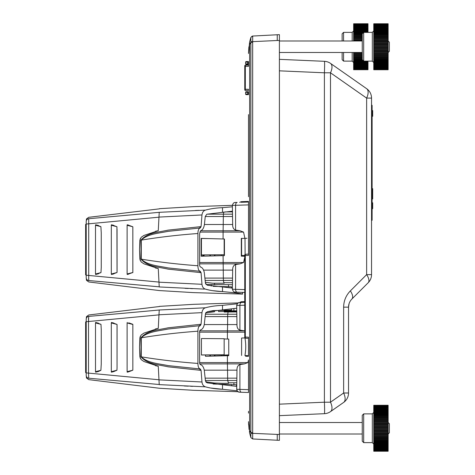 <?xml version="1.0" encoding="UTF-8"?>
<svg xmlns="http://www.w3.org/2000/svg" width="475" height="475" viewBox="0 0 475 475"><rect width="100%" height="100%" fill="white"/><g stroke="black" fill="none" stroke-linecap="round" stroke-linejoin="round"><path stroke-width="0.71" d="M221.962 383.283C212.248 382.903 212.242 382.903 221.95 383.283L224.2 383.307M372.109 116.28L372.685 116.28L372.685 115.882M372.109 116.09L372.685 116.09L372.685 114.849M372.109 115.104L372.685 115.104L372.109 115.087M372.109 115.009L372.685 115.009L372.685 110.586L372.109 110.586M351.904 299.018L368.167 282.762A11.501 11.501 0 0 0 371.539 274.627L371.539 98.105A11.501 11.501 0 0 0 366.635 88.683L330.493 63.377A11.501 5.724 125 0 1 330.493 72.8L366.635 98.105A11.501 5.724 -55 0 0 366.635 88.683A11.501 11.501 0 0 1 371.539 98.105L366.635 98.105L366.635 274.627A11.501 5.1 45 0 1 368.167 282.762A11.501 11.501 0 0 0 371.539 274.627L366.635 274.627L350.372 290.89A11.501 5.1 45 0 1 351.904 299.018C349.689 301.328 348.567 304.036 348.537 307.153L349.083 303.65M371.539 220.281L372.109 220.281L372.109 105.29L371.539 105.29L372.109 105.29M372.109 194.162L372.685 194.162L372.685 188.664L372.109 188.664M372.109 192.44L372.685 192.44M372.109 198.936L372.685 198.936L372.685 194.162M362.253 33.808L362.253 59.678L363.69 61.121L363.69 32.371L362.253 33.808M388.128 23.768L373.754 23.768M373.754 69.665L388.128 69.736L373.754 69.736L373.754 23.875L388.128 23.821M388.128 23.875L373.754 23.988M373.754 24.077L388.128 23.988M388.128 24.077L373.754 24.237M373.754 24.367L388.128 24.237M388.128 24.367L373.754 24.581M373.754 24.742L388.128 24.581M388.128 24.742L373.754 25.009M373.754 25.205L388.128 25.009M388.128 25.205L388.128 25.525L373.754 25.525M373.754 25.757L388.128 25.525M388.128 25.757L388.128 26.119L373.754 26.119M373.754 26.386L388.128 26.119M388.128 26.386L388.128 26.802L373.754 26.802M373.754 27.099L388.128 26.802M388.128 27.099L388.128 27.562L373.754 27.562M373.754 27.888L388.128 27.888L388.128 27.562M388.128 27.888L388.128 28.393L373.754 28.393M373.754 28.749L388.128 28.749L388.128 28.393M388.128 28.749L388.128 29.302L373.754 29.302M373.754 29.688L388.128 29.688L388.128 29.302M388.128 29.688L388.128 30.275L373.754 30.275M373.754 30.691L388.128 30.691L388.128 30.275M388.128 30.691L388.128 31.32L373.754 31.32M373.754 31.754L388.128 31.754L388.128 31.32M388.128 31.754L388.128 32.419L373.754 32.419M373.754 32.882L388.128 32.882L388.128 32.419M388.128 32.882L388.128 33.577L373.754 33.577M373.754 34.057L388.128 34.057L388.128 33.577M388.128 34.057L388.128 34.788L373.754 34.788M373.754 35.287L388.128 35.287L388.128 34.788M388.128 35.287L388.128 36.047L373.754 36.047M373.754 36.563L388.128 36.563L388.128 36.047M388.128 36.563L388.128 37.347L373.754 37.347M373.754 37.881L388.128 37.881L388.128 37.347M388.128 37.881L388.128 38.683L373.754 38.683M373.754 39.229L388.128 39.229L388.128 38.683M388.128 39.229L388.128 40.048L373.754 40.048M373.754 40.607L388.128 40.607L388.128 40.048M388.128 40.607L388.128 41.444L373.754 41.444M373.754 42.014L388.128 42.014L388.128 41.444M388.128 42.014L388.128 42.857L373.754 42.857M373.754 43.433L388.128 43.433L388.128 42.857M388.128 43.433L388.128 44.288L373.754 44.288M373.754 44.87L388.128 44.87L388.128 44.288M388.128 44.87L388.128 45.731L373.754 45.731M373.754 46.312L388.128 46.312L388.128 45.731M388.128 46.312L388.128 47.173L373.754 47.173M373.754 47.755L388.128 47.755L388.128 47.173M388.128 47.755L388.128 48.616L373.754 48.616M373.754 49.198L388.128 49.198L388.128 48.616M388.128 49.198L388.128 50.053L373.754 50.053M373.754 50.629L388.128 50.629L388.128 50.053M388.128 50.629L388.128 51.478L373.754 51.478M373.754 52.042L388.128 52.042L388.128 51.478M388.128 52.042L388.128 52.879L373.754 52.879M373.754 53.438L388.128 53.438L388.128 52.879M388.128 53.438L388.128 54.263L373.754 54.263L388.128 54.263L388.128 55.611L373.754 55.611M373.754 56.145L388.128 56.145L388.128 55.611M388.128 56.145L388.128 56.923L373.754 56.923M373.754 57.445L388.128 57.445L388.128 56.923M388.128 57.445L388.128 58.199L373.754 58.199M373.754 58.698L388.128 58.698L388.128 58.199M388.128 58.698L388.128 59.428L373.754 59.428M373.754 59.909L388.128 59.909L388.128 59.428M388.128 59.909L388.128 60.61L373.754 60.61M373.754 61.067L388.128 61.067L388.128 60.61M388.128 61.067L388.128 61.732L373.754 61.732M373.754 62.172L388.128 62.172L388.128 61.732M388.128 62.172L388.128 62.801L373.754 62.801M373.754 63.211L388.128 63.211L388.128 62.801M388.128 63.211L388.128 63.804L373.754 63.804L388.128 63.804L388.128 64.737L373.754 64.737M373.754 65.093L388.128 65.093L388.128 64.737M388.128 65.093L388.128 65.597L373.754 65.597M373.754 65.93L388.128 65.93L388.128 65.597M388.128 65.93L388.128 66.387L373.754 66.387M373.754 66.684L388.128 66.387M388.128 66.684L388.128 67.1L373.754 67.1M373.754 67.367L388.128 67.1M388.128 67.367L388.128 67.735L373.754 67.735M373.754 67.967L388.128 67.735M388.128 67.967L388.128 68.281L373.754 68.281M373.754 68.477L388.128 68.281M388.128 68.477L373.754 68.744M373.754 68.911L388.128 68.744M388.128 68.911L373.754 69.124M373.754 69.249L388.128 69.124M388.128 69.249L373.754 69.409M373.754 69.504L388.128 69.409M388.128 69.504L373.754 69.611M363.69 32.371L372.317 32.371L372.317 61.121L373.754 62.557M372.317 32.371L373.754 30.934M388.128 69.718L373.754 69.718M373.754 64.184L388.128 64.184M373.754 54.809L388.128 54.809M388.128 434.008L389.363 432.772L389.363 423.742L388.128 422.507M362.253 422.507L279.401 422.507M348.537 393.003L348.537 307.153L343.633 307.153L343.633 393.003L330.493 402.2A11.501 5.724 55 0 1 330.493 411.623L343.633 402.42A11.501 5.724 -125 0 0 343.633 393.003L348.537 393.003A11.501 11.501 0 0 1 343.633 402.42A11.501 11.501 0 0 0 348.537 393.003M349.416 302.753L349.814 301.886M279.401 415.655L324.401 413.689A11.501 11.501 0 0 0 330.493 411.623A11.501 11.501 0 0 1 324.401 413.689A11.501 0.499 -92.5 0 0 324.401 402.2L330.493 402.2L330.493 72.8L324.401 72.8L324.401 402.2L279.401 404.166M330.493 63.377A11.501 11.501 0 0 0 324.401 61.311A11.501 11.501 0 0 1 330.493 63.377M279.401 70.834L324.401 72.8A11.501 0.499 -87.5 0 0 324.401 61.311L279.401 59.345M372.109 208.662L372.685 208.662L372.685 202.789L372.109 202.789M372.109 205.414L372.685 205.414M372.109 202.914L372.685 202.914M372.109 188.486L372.685 188.777M372.109 189.828L372.685 189.828M372.109 208.78L372.685 208.662M372.109 116.167L372.685 116.167M232.382 211.898A10978.36 287.476 -0 0 0 225.061 211.921M248.496 204.084L248.496 202.029L241.152 202.285M244.097 255.497L243.812 256.239L244.762 256.262L241.312 256.173L241.312 238.438L244.916 238.343L243.544 232.091L240.095 230.773L235.594 230.09C233.54 229.33 232.566 227.466 232.661 224.503L232.382 205.366L235.594 205.301A2.874 1.639 -92 0 1 237.132 202.427L235.416 202.487M235.161 202.493L235.155 202.493C233.92 202.398 232.993 203.353 232.382 205.366C233.029 203.342 233.949 202.386 235.161 202.493M235.594 230.09L235.594 205.301L248.496 204.885L248.496 255.324M244.726 297.914L244.756 292.452L235.155 292.119L241.152 292.327M244.756 289.608L232.382 289.245C233.041 291.282 233.967 292.238 235.155 292.119M244.762 257.129L243.544 262.521L240.095 263.839L235.594 264.522C233.54 265.282 232.566 267.146 232.661 270.109L232.382 289.245M240.095 230.773L200.515 230.773L199.619 233.688L199.619 265.572L200.325 266.968C202.225 267.348 203.537 269.188 204.274 272.49L205.461 283.237L207.29 285.202L232.382 288.087M201.157 238.397L224.443 239.002L224.443 255.609L201.157 256.215L201.157 238.397L201.157 247.891M199.571 263.839L240.095 263.839M214.819 283.243L224.206 283.243L224.206 282.69A10978.36 287.476 -0 0 0 232.382 282.714M244.916 238.343L246.97 238.29M210.318 255.004L210.318 255.977L214.504 255.871L214.504 255.01M223.909 283.243L224.206 283.243M232.382 284.703L206.085 284.519M202.356 255.954L204.499 254.998A2.874 2.874 90 0 1 201.157 255.692M214.938 255.859L214.938 255.01M221.32 255.01L221.32 255.692M209.92 255.989L209.92 255.004M232.382 211.173L206.827 214.225L205.248 216.523L204.416 224.503C203.822 228.125 202.522 230.215 200.515 230.773M200.26 271.29L200.248 271.29C198.752 270.892 197.974 269.046 197.909 265.751C178.57 264.349 159.701 262.152 141.283 259.16L141.283 240.107C159.695 237.108 178.57 234.911 197.909 233.516C197.974 230.215 198.752 228.368 200.248 227.976L201.067 226.605L168.025 230.138C158.876 232.275 147.345 232.596 141.033 240.089L141.033 259.172C147.333 266.665 158.882 266.992 168.031 269.123L201.067 272.656L200.248 271.29M199.886 272.561L199.928 271.261L168.138 267.918C159.012 266.006 147.66 265.412 141.283 259.16L141.033 259.172M197.909 265.751L197.909 233.516M141.033 240.089L141.283 240.107C147.672 233.842 159.006 233.261 168.132 231.349L199.928 228L199.886 226.706M140.244 238.628L139.543 249.63L139.899 259.297L141.17 261.927L143.889 263.803L158.27 268.577L159.232 286.947L204.333 289.121M201.067 226.605L201.97 214.961C202.356 212.283 203.526 210.662 205.479 210.104L159.232 212.319C159.487 207.486 159.487 207.486 159.232 212.319L158.27 230.684L143.889 235.458L141.17 237.334L139.899 239.97L139.543 249.63L140.244 260.638M158.27 230.684L155.301 231.313M212.295 290.629L222.514 291.603C234.359 292.653 241.039 293.491 242.571 294.108C242.131 293.663 235.446 292.826 222.514 291.603C215.888 291.306 210.205 290.492 205.479 289.162C203.442 288.509 202.273 286.888 201.97 284.299L158.982 282.18M201.97 284.299L201.067 272.656M158.982 217.087L201.97 214.961M205.479 210.104C210.223 208.768 215.905 207.955 222.514 207.664L232.382 206.803M242.482 294.09L242.6 292.38M195.409 210.478L198.977 210.336M159.416 208.846L88.748 217.301M192.607 288.669L190.576 288.586M188.225 288.485L185.084 288.343M159.232 286.947C159.487 291.781 159.487 291.781 159.232 286.947M242.6 294.09L193.557 292.618L159.422 290.569L88.748 281.96L86.486 280.321L86.212 277.762C86.212 279.561 86.212 279.561 86.212 277.762A2.874 2.802 -0 0 0 88.712 280.541C88.76 282.441 88.76 282.441 88.712 280.541L88.712 218.72C88.76 216.82 88.76 216.82 88.712 218.72A2.874 2.802 180 0 0 86.212 221.498C86.212 219.699 86.212 219.699 86.212 221.498L86.212 224.052L86.212 221.498L86.212 224.052L158.977 217.182L158.899 218.625M205.479 289.162L209.974 290.237M205.616 283.807L205.461 283.237M158.787 278.493L158.977 282.079L86.212 275.215L86.212 277.762L86.212 224.052M159.208 286.455L159.232 286.936M231.467 287.975L231.497 286.817L213.15 286.336M155.301 267.947L158.27 268.577M88.712 218.72L159.232 212.337L159.208 212.729M159.172 213.423L159.131 214.201M127.252 274.497L127.11 273.974L132.846 272.496L127.252 274.497M111.488 274.497L111.304 273.98L117.04 272.513L111.488 274.497M100.896 226.64L95.505 225.275L95.718 224.764L100.896 226.64L101.252 232.815L101.258 267.407L100.973 272.603L95.718 274.497L95.499 273.986L100.973 272.603M101.252 232.815L101.258 267.407M111.417 224.764L116.939 226.723L111.31 225.281L111.417 224.764L113.834 225.382M116.939 226.723L117.04 272.513M117.052 229.217L117.076 271.647M132.834 226.765L127.116 225.287L127.252 224.764L132.834 226.765L132.852 272.626M95.505 225.275L95.499 273.986M111.31 225.281L111.304 273.98M132.846 227.109L132.846 272.496M127.116 225.287L127.11 273.974M86.212 254.232L85.637 254.517L85.637 267.17L85.927 254.232M86.212 231.806L85.637 232.097L85.637 244.744L85.927 231.806M85.637 224.331L85.637 236.983L85.637 224.331M85.637 243.307L85.637 255.954L85.637 243.307M85.637 274.93L85.637 262.283L85.637 274.93M88.712 280.541L159.226 286.817M239.477 302.557L241.276 301.714L244.756 301.595L244.756 292.927M244.726 292.707L244.726 296.008M244.726 298.662L244.726 293.348M244.726 295.937L244.726 296.685M244.756 292.837L244.726 299.167M248.496 337.167L245.32 337.084L245.32 255.497L244.762 255.497L244.762 337.084L245.32 337.084L245.32 338.23A0.576 0.576 0 0 1 244.762 337.66A0.576 0.576 0 0 0 245.32 338.23L248.496 338.313L248.496 355.656L244.928 355.561C246.014 349.683 246.014 343.805 244.928 337.921M244.762 337.084L244.762 337.66M244.762 255.497L244.762 254.921A0.576 0.576 0 0 1 245.32 254.345L245.32 255.497L248.496 255.413M248.496 254.03L245.32 254.345M244.762 296.287L244.762 269.183M244.762 327.596L244.756 296.287M245.326 65.229A0.576 0.576 0 0 0 244.762 65.805A0.576 0.576 0 0 1 245.326 65.229A0.576 0.576 0 0 0 244.762 65.805L244.762 89.817A0.576 0.576 0 0 0 245.326 90.393L248.496 90.446L245.326 90.393A0.576 0.576 0 0 1 244.762 89.817A0.576 0.576 0 0 0 245.326 90.393L245.326 65.229L248.496 65.016L248.496 66.304M245.326 90.393A0.576 0.576 0 0 1 244.762 89.817A0.576 0.576 0 0 0 245.326 90.393A0.576 0.576 0 0 1 244.762 89.817L244.762 89.241L244.762 89.817M244.762 82.205L244.762 71.274M244.756 302.373L239.465 302.563L244.756 302.373M244.762 330.861L239.905 330.161C237.85 329.401 236.877 327.536 236.977 324.567L236.692 305.431L244.756 305.211M239.465 392.184L248.496 392.498L248.496 389.654L236.692 389.31C237.251 391.287 238.171 392.243 239.465 392.184L239.732 392.196A2.874 2.713 92 0 1 238.319 391.715M248.496 389.654L248.496 359.937L247.855 362.585L244.405 363.903L239.905 364.586C237.85 365.346 236.877 367.211 236.977 370.173L236.692 389.31M244.405 330.838L199.684 330.838M210.318 355.045L210.318 356.155L214.504 356.048L214.504 355.051M199.714 363.903L244.405 363.903M222.591 383.307L228.517 383.307L228.517 382.755A10978.36 287.476 -0 0 0 236.692 382.785A10978.36 287.476 -0 0 1 233.908 382.773L233.908 384.744M245.623 356.238L245.623 355.579L245.623 356.238L248.496 356.315L245.623 356.238M205.467 354.95L224.158 355.057L224.152 338.948L228.754 339.073L228.754 355.674L205.467 356.286L205.467 354.95L201.442 355.027L201.442 338.538L224.152 338.711L224.152 354.772L201.442 354.944M201.442 338.538L224.152 338.711M224.206 311.44L218.571 311.6L224.206 311.463M236.419 386.353L236.419 384.744L231.491 384.744M221.32 355.057L221.32 355.87M227.08 355.057L227.08 355.716L227.074 355.057M218.571 311.6L218.571 310.472M209.92 356.167L209.92 355.045M229.823 310.804L229.823 310.175M214.938 356.036L214.938 355.051M141.033 337.772L141.033 356.856C147.345 364.349 158.882 364.669 168.025 366.807L199.886 370.245L199.928 368.944L168.132 365.602C159.012 363.684 147.672 363.102 141.283 356.844L141.283 337.784C147.672 331.526 159.012 330.944 168.132 329.027L199.928 325.684L199.886 324.383L168.025 327.821C158.876 329.959 147.345 330.273 141.033 337.772L141.283 337.784C159.701 334.792 178.57 332.595 197.909 331.2C197.974 327.898 198.752 326.052 200.248 325.654L201.067 324.288L199.886 324.383M141.033 356.856L141.283 356.844C159.701 359.836 178.576 362.033 197.909 363.428L197.909 331.2M158.982 314.771L201.97 312.645C202.356 309.967 203.526 308.346 205.479 307.782L159.232 309.997L158.27 328.367L143.889 333.141L141.17 335.017L139.899 337.648L139.543 347.314L139.899 356.98L141.17 359.611L143.889 361.487L158.27 366.261L159.232 384.625L205.479 386.846C203.442 386.187 202.273 384.566 201.97 381.983L201.067 370.34L200.248 368.974C198.752 368.57 197.974 366.724 197.909 363.428M140.244 336.306L139.543 347.314L140.244 358.322M207.177 311.778L205.461 313.714L204.274 324.455C203.597 327.685 202.285 329.525 200.331 329.977L199.619 331.372L199.619 363.256L200.331 364.652C202.225 365.032 203.537 366.866 204.274 370.173L205.461 380.914L207.29 382.88L206.085 382.203M199.886 370.245L201.067 370.34M237.114 390.812L222.514 389.28C215.888 388.983 210.205 388.176 205.479 386.846M207.29 382.88L236.692 386.395M205.479 307.782C210.223 306.452 215.905 305.639 222.514 305.348L237.203 303.804M236.692 308.233L207.29 311.742M159.232 384.625C159.487 389.458 159.487 389.458 159.232 384.625M237.993 391.709L193.557 390.302L159.422 388.253L88.748 379.644L86.486 378.005L86.212 375.446A2.874 2.802 -0 0 0 88.712 378.225L88.516 373.113L86.212 372.899L86.212 375.446C86.212 377.245 86.212 377.245 86.212 375.446C86.212 377.245 86.212 377.245 86.212 375.446M192.642 386.353L190.576 386.27M188.225 386.169L184.3 385.991M210.383 387.992L222.514 389.28L222.514 384.887M159.416 306.529L88.748 314.984L86.486 316.623L86.212 319.182C86.212 317.383 86.212 317.383 86.212 319.182L86.212 372.899L85.927 321.729L88.516 321.516L88.712 316.403C88.76 314.503 88.76 314.503 88.712 316.403A2.874 2.802 180 0 0 86.212 319.182L86.212 372.899M159.232 309.997C159.487 305.17 159.487 305.17 159.232 309.997M205.8 381.847L214.504 382.992L214.504 384.055M205.806 312.776L206.067 312.449M207.545 311.683L213.15 310.608L231.497 310.133L231.467 308.97M201.067 324.288L201.97 312.645M201.97 381.983L158.982 379.858M158.787 376.17L158.977 379.762L88.516 373.113L88.516 321.516L158.977 314.866L158.899 316.308M88.712 316.403L159.232 310.021L159.208 310.401M159.172 311.119L159.131 311.879M158.27 328.367L155.301 328.997M213.15 384.02L231.497 384.495L231.467 385.658M159.208 384.138L159.232 384.613M155.301 365.631L158.27 366.261M88.712 378.225C88.76 380.125 88.76 380.125 88.712 378.225L159.226 384.501M88.504 318.274L88.516 321.516M128.749 322.84L132.852 324.324L132.846 369.835L132.852 324.324M113.935 323.089L111.411 322.448L117.04 324.431L117.052 367.727L117.076 325.298M95.718 372.18L98.485 371.456L95.718 372.18M101.252 364.129L101.258 329.537L101.252 364.129L100.896 370.304L95.505 371.67L95.499 322.958L100.973 324.342L101.258 329.537M111.488 372.18L113.834 371.563L111.488 372.18M127.252 372.18L128.612 371.824L127.252 372.18M98.562 323.196L95.606 322.448L100.973 324.342M95.606 322.448L95.499 322.958M95.505 371.67L95.606 372.18M100.896 370.304L98.485 371.456M117.052 367.727L116.939 370.227L111.31 371.664L111.417 372.18M116.939 370.227L113.834 371.563M111.411 322.448L111.304 322.964L117.04 324.431M111.31 371.664L111.304 322.964M127.217 322.448L127.11 322.97L132.846 324.449M132.846 369.835L132.834 370.185L127.116 371.658L127.11 322.97M127.116 371.658L127.223 372.18M132.834 370.179L128.612 371.824M86.212 351.916L85.637 352.201L85.637 364.848L85.927 351.916M86.212 329.49L85.637 329.781L85.637 342.428L86.212 342.713M85.927 342.713L85.927 329.49M85.637 372.614L85.637 359.961L85.637 372.614M85.637 340.991L85.637 353.637L85.637 340.991M85.637 322.014L85.637 334.667L85.637 322.014M236.692 311.962A10978.36 287.476 -0 0 0 228.517 311.986L228.517 311.968A10978.36 287.476 -0 0 0 228.101 311.974L224.206 312.045L224.206 311.339L236.692 311.297M248.496 392.498L245.462 392.392M248.496 390.729L248.496 391.513M248.496 391.762L248.496 392.267M244.827 337.927L241.597 338.01L241.597 355.472M241.597 238.278L241.597 255.431L244.762 255.514M245.118 254.392L245.005 238.343M236.692 310.804L224.206 310.804L224.206 311.339M228.754 355.062L224.158 355.057L228.754 354.896M248.496 204.885L248.496 201.424L241.276 201.673L239.655 202.338M224.152 238.996L224.152 254.731L201.442 254.903L201.442 238.402M201.442 254.903L224.152 254.731M201.442 238.498L208.786 238.592M248.496 411.32L248.496 413.024M248.496 413.102L248.496 411.908M248.496 337.256L248.496 338.55M248.496 90.446L248.496 89.882M248.496 53.141L248.9 46.823M249.636 41.913L248.496 53.497L249.618 42.026M248.496 421.64L249.066 429.519M248.597 424.567L248.544 423.498M248.508 422.453L248.502 422.103M249.601 432.909A14.44 10.129 -10.5 0 0 249.607 432.927L249.601 432.909A14.44 10.129 -10.5 0 1 249.601 430.297L248.544 422.916M249.618 432.974L249.636 41.901M249.06 427.631L249.607 430.297M249.642 41.865L250.883 37.365A18.246 0.837 -2.6 0 0 250.877 37.394L250.877 41.729A18.78 18.762 7.6 0 0 250.877 42.322L250.877 432.678A18.751 18.727 171.8 0 0 250.877 433.271L250.877 437.606L252.67 438.953L279.401 440.355L279.401 34.645L252.664 36.047L277.246 34.758L277.246 40.5L279.401 40.5M250.877 437.606A18.246 0.837 -177.4 0 0 250.883 437.635L252.67 438.953L252.67 433.212A17.017 16.993 90 0 1 252.664 432.678L250.877 432.678L249.678 430.492M249.541 43.557L249.607 44.703M248.9 48.42L248.496 53.384M277.246 434.797L277.246 440.242L279.401 440.355M277.246 436.834L277.246 437.172M249.666 44.537L250.877 42.322L252.664 42.322A17.017 16.993 90 0 1 252.67 41.788L252.676 36.047L250.877 37.394M249.642 433.135L250.883 437.635M250.877 41.729L277.246 40.5M279.401 434.5L250.877 433.271M250.883 37.365L252.273 36.106M248.496 94.626L246.198 94.626L248.496 94.626L248.496 91.746M245.623 94.05L245.623 92.322L245.623 94.05A0.576 0.576 0 0 0 246.198 94.626A0.576 0.57 90 0 1 245.628 94.05L245.628 92.322L247.796 92.322L247.796 94.05L245.628 94.05A0.576 0.576 0 0 0 246.198 94.626M246.198 91.746L248.277 91.746L246.198 91.746A0.576 0.57 90 0 0 245.628 92.322L245.623 92.322A0.576 0.576 0 0 1 246.198 91.746A0.576 0.576 0 0 0 245.623 92.322M248.496 61.566L248.496 63.864L245.628 63.864L245.623 62.136L245.623 63.864A0.576 0.576 0 0 0 246.198 64.44L248.277 64.44L246.198 64.44A0.576 0.57 90 0 1 245.628 63.864L245.628 62.136L247.796 62.136L247.796 63.864A0.576 0.481 -90 0 0 248.277 64.44L248.277 64.44M246.198 61.566L248.277 61.566L246.198 61.566A0.576 0.57 90 0 0 245.628 62.136L245.623 62.136A0.576 0.576 0 0 1 246.198 61.566A0.576 0.576 0 0 0 245.623 62.136M248.496 64.44L248.496 63.864M248.496 114.606L248.496 196.709L248.496 114.606M224.206 310.804L234.264 310.804M368 23.75L353.626 23.768L368 23.75M368 23.768L353.626 23.768M368 23.875L353.626 23.988L368 23.821M368 24.077L353.626 24.237L368 23.988M368 24.367L353.626 24.581L368 24.237M368 24.742L353.626 25.009L368 24.581M368 25.205L368 25.525L353.626 25.525L353.626 25.205L368 25.009M368 25.757L368 26.119L353.626 26.119L353.626 25.757L368 25.525M368 26.386L368 26.802L353.626 26.802L353.626 26.386L368 26.119M368 27.099L368 27.562L353.626 27.562L353.626 27.099L368 26.802M353.626 27.099L353.626 26.802M368 27.888L368 28.393L353.626 28.393L353.626 27.888L368 27.888L368 27.562M353.626 27.888L353.626 27.562M368 28.749L368 29.302L353.626 29.302L353.626 28.749L368 28.749L368 28.393M353.626 28.749L353.626 28.393M368 29.688L368 30.275L353.626 30.275L353.626 29.688L368 29.688L368 29.302M353.626 29.688L353.626 29.302M368 30.691L368 31.32L353.626 31.32L353.626 30.691L368 30.691L368 30.275M353.626 30.691L353.626 30.275M363.642 32.419L353.626 32.419L353.626 31.754L368 31.754L368 31.32M353.626 31.754L353.626 31.32M368 31.754L368 32.371M362.484 33.577L353.626 33.577L353.626 32.882L363.179 32.882M353.626 32.882L353.626 32.419M362.253 34.788L353.626 34.788L353.626 34.057L362.253 34.057M353.626 34.057L353.626 33.577M362.253 36.047L353.626 36.047L353.626 35.287L362.253 35.287M353.626 35.287L353.626 34.788M362.253 37.347L353.626 37.347L353.626 36.563L362.253 36.563M353.626 36.563L353.626 36.047M362.253 38.683L353.626 38.683L353.626 37.881L362.253 37.881M353.626 37.881L353.626 37.347M362.253 40.048L353.626 40.048L353.626 39.229L362.253 39.229M353.626 39.229L353.626 38.683M353.626 40.993L353.626 40.607L362.253 40.607M353.626 40.607L353.626 40.048M362.253 52.879L353.626 52.879L353.626 52.493M362.253 55.611L353.626 55.611L353.626 54.263L362.253 54.263L353.626 54.263L353.626 53.438L362.253 53.438M353.626 53.438L353.626 52.879M353.626 54.809L362.253 54.809M362.253 56.923L353.626 56.923L353.626 56.145L362.253 56.145M353.626 56.145L353.626 55.611M362.253 58.199L353.626 58.199L353.626 57.445L362.253 57.445M353.626 57.445L353.626 56.923M362.253 59.428L353.626 59.428L353.626 58.698L362.253 58.698M353.626 58.698L353.626 58.199M363.179 60.61L353.626 60.61L353.626 59.909L362.484 59.909M353.626 59.909L353.626 59.428M368 61.121L368 61.732L353.626 61.732L353.626 61.067L363.642 61.067M353.626 61.067L353.626 60.61M368 62.172L368 62.801L353.626 62.801L353.626 62.172L368 62.172L368 61.732M353.626 62.172L353.626 61.732M368 63.211L368 63.804L353.626 63.804L353.626 63.211L368 63.211L368 62.801M353.626 63.211L353.626 62.801M353.626 64.184L368 64.184L368 63.804L353.626 63.804L353.626 64.737L368 64.737L368 64.184M368 65.093L368 65.597L353.626 65.597L353.626 65.093L368 65.093L368 64.737M353.626 65.093L353.626 64.737M353.626 65.93L368 65.93L368 65.597L353.626 65.597L353.626 66.387L368 66.387L368 65.93M368 66.684L368 67.1L353.626 67.1L353.626 66.684L368 66.387M353.626 66.684L353.626 66.387M368 67.367L368 67.735L353.626 67.735L353.626 67.367L368 67.1M368 67.967L368 68.281L353.626 68.281L353.626 67.967L368 67.735M368 68.477L353.626 68.744L368 68.281M368 68.911L353.626 69.124L368 68.744M368 69.249L353.626 69.409L368 69.124M368 69.504L353.626 69.611L368 69.409M368 69.665L353.626 69.718L368 69.611M353.626 69.718L368 69.718M353.626 30.934L352.189 32.371L352.189 40.993M352.189 52.493L352.189 61.121L353.626 62.557M352.189 32.371L343.567 32.371L343.567 40.993M342.131 52.493L342.131 59.678L343.567 61.121L343.567 52.493M343.567 32.371L342.131 33.808L342.131 40.993M388.128 405.264L373.754 405.282L388.128 405.264M388.128 405.282L373.754 405.282M388.128 405.389L373.754 405.496L388.128 405.335M388.128 405.591L373.754 405.751L388.128 405.496M388.128 405.876L373.754 406.089L388.128 405.751M388.128 406.256L373.754 406.523L388.128 406.089M388.128 406.719L388.128 407.033L373.754 407.033L373.754 406.719L388.128 406.523M388.128 407.265L388.128 407.633L373.754 407.633L373.754 407.265L388.128 407.033M388.128 407.9L388.128 408.316L373.754 408.316L373.754 407.9L388.128 407.633M388.128 408.613L388.128 409.07L373.754 409.07L373.754 408.613L388.128 408.316M373.754 408.613L373.754 408.316M388.128 409.402L388.128 409.907L373.754 409.907L373.754 409.402L388.128 409.402L388.128 409.07M373.754 409.402L373.754 409.07M388.128 410.263L388.128 410.816L373.754 410.816L373.754 410.263L388.128 410.263L388.128 409.907M373.754 410.263L373.754 409.907M388.128 411.196L388.128 411.789L373.754 411.789L373.754 411.196L388.128 411.196L388.128 410.816M373.754 411.196L373.754 410.816M388.128 412.199L388.128 412.828L373.754 412.828L373.754 412.199L388.128 412.199L388.128 411.789M373.754 412.199L373.754 411.789M388.128 413.268L388.128 413.933L373.754 413.933L373.754 413.268L388.128 413.268L388.128 412.828M373.754 413.268L373.754 412.828M388.128 414.39L388.128 415.091L373.754 415.091L373.754 414.39L388.128 414.39L388.128 413.933M373.754 414.39L373.754 413.933M388.128 415.572L388.128 416.302L373.754 416.302L373.754 415.572L388.128 415.572L388.128 415.091M373.754 415.572L373.754 415.091M388.128 416.801L388.128 417.555L373.754 417.555L373.754 416.801L388.128 416.801L388.128 416.302M373.754 416.801L373.754 416.302M388.128 418.077L388.128 418.855L373.754 418.855L373.754 418.077L388.128 418.077L388.128 417.555M373.754 418.077L373.754 417.555M388.128 419.389L388.128 420.191L373.754 420.191L373.754 419.389L388.128 419.389L388.128 418.855M373.754 419.389L373.754 418.855M388.128 420.737L388.128 421.562L373.754 421.562L373.754 420.737L388.128 420.737L388.128 420.191M373.754 420.737L373.754 420.191M388.128 422.121L388.128 422.958L373.754 422.958L373.754 422.121L388.128 422.121L388.128 421.562M373.754 422.121L373.754 421.562M388.128 423.522L388.128 424.371L373.754 424.371L373.754 423.522L388.128 423.522L388.128 422.958M373.754 423.522L373.754 422.958M388.128 424.947L388.128 425.802L373.754 425.802L373.754 424.947L388.128 424.947L388.128 424.371M373.754 424.947L373.754 424.371M388.128 426.384L388.128 427.245L373.754 427.245L373.754 426.384L388.128 426.384L388.128 425.802M373.754 426.384L373.754 425.802M388.128 427.827L388.128 428.688L373.754 428.688L373.754 427.827L388.128 427.827L388.128 427.245M373.754 427.827L373.754 427.245M388.128 429.269L388.128 430.13L373.754 430.13L373.754 429.269L388.128 429.269L388.128 428.688M373.754 429.269L373.754 428.688M388.128 430.712L388.128 431.567L373.754 431.567L373.754 430.712L388.128 430.712L388.128 430.13M373.754 430.712L373.754 430.13M388.128 432.143L388.128 432.986L373.754 432.986L373.754 432.143L388.128 432.143L388.128 431.567M373.754 432.143L373.754 431.567M388.128 433.556L388.128 434.393L373.754 434.393L373.754 433.556L388.128 433.556L388.128 432.986M373.754 433.556L373.754 432.986M388.128 434.952L388.128 435.771L373.754 435.771L373.754 434.952L388.128 434.952L388.128 434.393M373.754 434.952L373.754 434.393M388.128 436.317L388.128 437.119L373.754 437.119L373.754 436.317L388.128 436.317L388.128 435.771M373.754 436.317L373.754 435.771M388.128 437.653L388.128 438.437L373.754 438.437L373.754 437.653L388.128 437.653L388.128 437.119M373.754 437.653L373.754 437.119M388.128 438.953L388.128 439.713L373.754 439.713L373.754 438.953L388.128 438.953L388.128 438.437M373.754 438.953L373.754 438.437M388.128 440.212L388.128 440.942L373.754 440.942L373.754 440.212L388.128 440.212L388.128 439.713M373.754 440.212L373.754 439.713M388.128 441.423L388.128 442.118L373.754 442.118L373.754 441.423L388.128 441.423L388.128 440.942M373.754 441.423L373.754 440.942M388.128 442.581L388.128 443.246L373.754 443.246L373.754 442.581L388.128 442.581L388.128 442.118M373.754 442.581L373.754 442.118M388.128 443.68L388.128 444.309L373.754 444.309L373.754 443.68L388.128 443.68L388.128 443.246M373.754 443.68L373.754 443.246M388.128 444.725L388.128 445.312L373.754 445.312L373.754 444.725L388.128 444.725L388.128 444.309M373.754 444.725L373.754 444.309M388.128 445.698L388.128 446.251L373.754 446.251L373.754 445.698L388.128 445.698L388.128 445.312M373.754 445.698L373.754 445.312M373.754 446.607L388.128 446.607L388.128 446.251L373.754 446.251L373.754 447.112L388.128 447.112L388.128 446.607M388.128 447.438L388.128 447.901L373.754 447.901L373.754 447.438L388.128 447.438L388.128 447.112M373.754 447.438L373.754 447.112M388.128 448.198L388.128 448.614L373.754 448.614L373.754 448.198L388.128 447.901M373.754 448.198L373.754 447.901M388.128 448.881L388.128 449.243L373.754 449.243L373.754 448.881L388.128 448.614M388.128 449.475L388.128 449.795L373.754 449.795L373.754 449.475L388.128 449.243M388.128 449.991L373.754 450.258L388.128 449.795M388.128 450.419L373.754 450.633L388.128 450.258M388.128 450.763L373.754 450.923L388.128 450.633M388.128 451.012L373.754 451.125L388.128 450.923M388.128 451.179L373.754 451.232L388.128 451.125M373.754 451.232L388.128 451.232M373.754 412.442L372.317 413.879L372.317 442.629L373.754 444.066M372.317 413.879L363.69 413.879L363.69 442.629L372.317 442.629M363.69 413.879L362.253 415.322L362.253 441.192L363.69 442.629M388.128 52.493L389.363 51.258L389.363 42.228L388.128 40.993M362.253 40.993L279.401 40.993M350.372 290.89C345.984 295.42 343.74 300.841 343.633 307.153M371.539 211.654L372.109 211.654M371.539 113.917L372.109 113.917M372.109 208.359L372.685 208.359M372.109 207.1L372.685 207.1M372.109 196.175L372.685 196.175M232.524 214.172L223.398 214.172L223.773 211.987M235.594 264.522L235.594 289.317A2.874 1.639 92 0 0 237.132 292.184M203.632 270.109L232.661 270.109M232.429 278.089L223.339 278.089L223.09 255.645M205.093 280.44L223.398 280.44L223.339 278.089L204.82 278.089M199.874 232.091L223.102 232.091L223.339 216.523L232.429 216.523M232.661 224.503L204.416 224.503M223.09 238.967L223.102 232.091L243.544 232.091M243.544 262.521L199.536 262.521M205.337 282.31L212.711 283.213L223.903 283.213L223.398 280.44L232.524 280.44M205.242 216.523L223.339 216.523L223.398 214.172L206.952 214.172M228.511 286.74L228.511 284.703M211.262 284.703L211.262 286.039M222.514 212.058L222.514 207.664M222.514 291.603L222.514 287.209M86.212 221.498C86.212 219.699 86.212 219.699 86.212 221.498L86.486 218.939L88.748 217.295M128.749 274.105L127.217 274.497M113.935 273.855L111.411 274.497M95.606 224.764L98.485 225.488M127.223 224.764L128.612 225.12M98.562 273.748L95.606 274.497M85.637 254.517L85.637 267.17L85.637 254.517M85.637 232.097L85.637 244.744L85.637 232.097M244.756 256.262L244.756 255.514M244.762 66.375L248.496 66.322M248.496 89.3L244.762 89.241M239.905 330.161L239.905 305.366A2.874 1.639 -92 0 1 241.442 302.492M239.905 364.586L239.905 389.381A2.874 1.639 92 0 0 241.442 392.255M204.274 370.173L236.977 370.173M236.74 378.159L227.65 378.159L227.412 362.585L199.601 362.585M205.402 380.505L227.709 380.505L227.65 378.159L205.099 378.159M199.595 332.156L227.412 332.156L227.62 324.567L204.268 324.567M236.977 324.567L227.62 324.567L227.65 316.588L236.74 316.588M227.406 339.037L227.412 332.156L244.762 332.156M247.855 362.585L227.412 362.585L227.406 355.71M228.517 383.283L227.709 380.505L236.841 380.505M205.087 316.588L227.65 316.588L227.709 314.236L205.39 314.236M236.841 314.236L227.709 314.236L228.101 311.974M228.22 383.307L221.95 383.283M222.514 305.348L222.514 309.742M85.637 352.201L85.637 364.848L85.637 352.201M224.206 310.834L236.692 310.834M252.664 432.678L252.664 42.322M248.277 91.746A0.576 0.481 -90 0 0 247.796 92.322L248.496 92.322M248.496 94.05L247.796 94.05A0.576 0.481 -90 0 0 248.277 94.626M248.277 61.566A0.576 0.481 -90 0 0 247.796 62.136L248.496 62.136M245.623 63.864L245.628 63.864A0.576 0.576 0 0 0 246.198 64.44M363.69 61.121L372.317 61.121M279.401 434.008L362.253 434.008M214.504 283.243L214.504 284.703M159.422 208.691L193.557 206.649L232.388 205.337M159.422 306.375L193.557 304.327L238.195 302.913L239.465 302.563C238.224 302.474 237.298 303.43 236.698 305.431M214.504 310.573L214.504 311.754L205.717 312.93M233.908 308.649L233.908 310.804M343.567 61.121L352.189 61.121M279.401 52.493L362.253 52.493"/></g></svg>

